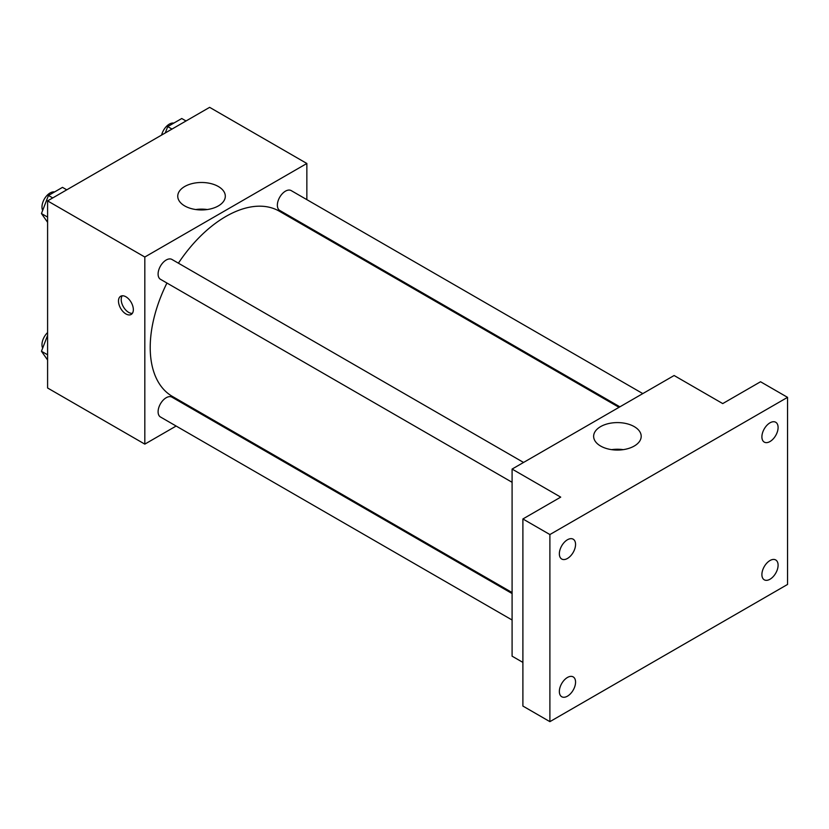 <?xml version="1.0" encoding="UTF-8"?>
<svg xmlns="http://www.w3.org/2000/svg" width="829" height="829" viewBox="0 0 829 829"><rect width="100%" height="100%" fill="white"/><g stroke="black" fill="none" stroke-linecap="round" stroke-linejoin="round"><path stroke-width="1.24" d="M176.131 426.044L144.816 444.126L47.595 387.993L47.595 200.898L209.633 107.345L306.854 163.479L306.854 199.644M199.913 412.314L199.053 412.811M166.94 283.031A106.941 61.74 120 0 0 150.215 347.455A106.941 61.74 120 0 0 172.37 396.407L512.094 592.548M619.025 407.329L279.3 211.188A106.941 61.74 120 0 0 178.401 263.187M306.854 226.099L306.854 227.094M144.816 444.126L144.816 257.021L306.854 163.479M642.807 393.599L291.186 190.597A11.461 6.611 120 0 0 282.357 193.665A11.461 6.611 120 0 0 277.363 205.198A11.461 6.611 120 0 0 279.736 210.442L619.895 406.832M512.094 593.543L171.935 397.153A11.461 6.611 120 0 0 163.106 400.231A11.461 6.611 120 0 0 158.101 411.754A11.461 6.611 120 0 0 160.474 416.997L512.094 620.009M512.094 482.302L160.474 279.3A11.461 6.611 -60 0 1 160.474 266.068A11.461 6.611 -60 0 1 171.935 259.446L523.555 462.458M144.816 257.021L47.595 200.898M184.712 205.924A23.782 13.73 180 0 1 177.748 196.214A23.782 13.73 180 0 1 201.53 182.484A23.782 13.73 180 0 1 225.312 196.214A23.782 13.73 180 0 1 210.628 208.898A23.782 13.73 180 0 1 184.712 205.924M133.345 309.642A10.508 6.062 60 0 1 131.169 314.45A10.508 6.062 60 0 1 120.661 308.388A10.508 6.062 60 0 1 120.661 296.264A10.508 6.062 60 0 1 128.754 299.072A10.508 6.062 60 0 1 133.345 309.642M132.35 313.362A10.508 6.062 60 0 1 123.386 306.823A10.508 6.062 60 0 1 122.205 295.787M195.768 209.54A23.782 13.73 180 0 1 207.291 209.54M522.892 662.402L512.094 656.174L512.094 469.069L674.122 375.516L722.733 403.588L760.545 381.754L787.55 397.35L787.55 584.445L549.896 721.655L522.892 706.059L522.892 518.964L560.705 497.131L512.094 469.069M549.896 721.655L549.896 534.55L522.892 518.964M549.896 534.55L787.55 397.35M600.6 446.033A23.782 13.73 180 0 1 593.637 436.323A23.782 13.73 180 0 1 617.418 422.593A23.782 13.73 180 0 1 641.2 436.323A23.782 13.73 180 0 1 626.517 449.017A23.782 13.73 180 0 1 600.6 446.033M611.657 449.65A23.782 13.73 180 0 1 623.18 449.65M769.996 441.536A11.461 6.611 -60 0 1 764.265 442.106A11.461 6.611 -60 0 1 762.514 432.925A11.461 6.611 -60 0 1 769.996 422.821A11.461 6.611 -60 0 1 775.726 422.262A11.461 6.611 -60 0 1 777.478 431.443A11.461 6.611 -60 0 1 769.996 441.536M567.45 558.466A11.461 6.611 -60 0 1 561.73 559.036A11.461 6.611 -60 0 1 559.969 549.855A11.461 6.611 -60 0 1 567.45 539.762A11.461 6.611 -60 0 1 573.181 539.192A11.461 6.611 -60 0 1 574.943 548.373A11.461 6.611 -60 0 1 567.45 558.466M567.45 696.173A11.461 6.611 -60 0 1 561.73 696.743A11.461 6.611 -60 0 1 559.969 687.562A11.461 6.611 -60 0 1 567.45 677.469A11.461 6.611 -60 0 1 573.181 676.899A11.461 6.611 -60 0 1 574.943 686.08A11.461 6.611 -60 0 1 567.45 696.173M769.996 579.243A11.461 6.611 -60 0 1 764.265 579.813A11.461 6.611 -60 0 1 762.514 570.632A11.461 6.611 -60 0 1 769.996 560.528A11.461 6.611 -60 0 1 775.726 559.969A11.461 6.611 -60 0 1 777.478 569.15A11.461 6.611 -60 0 1 769.996 579.243M47.595 222.296L41.45 213.55L48.465 195.468L62.496 187.364L66.766 189.831M47.595 217.094L41.45 213.55M52.735 197.934L48.465 195.468M54.559 191.945A11.461 6.611 120 0 0 46.248 196.297A11.461 6.611 120 0 0 41.978 207.012A11.461 6.611 120 0 0 42.673 210.39M165.261 132.961L167.727 126.609L181.758 118.516L186.017 120.972M171.986 129.075L167.727 126.609M173.821 123.096A11.461 6.611 120 0 0 161.624 135.065M47.595 360.004L41.45 351.258L47.595 335.413M47.595 354.802L41.45 351.258M47.595 332.564A11.461 6.611 120 0 0 41.978 344.709A11.461 6.611 120 0 0 42.673 348.097"/></g></svg>
